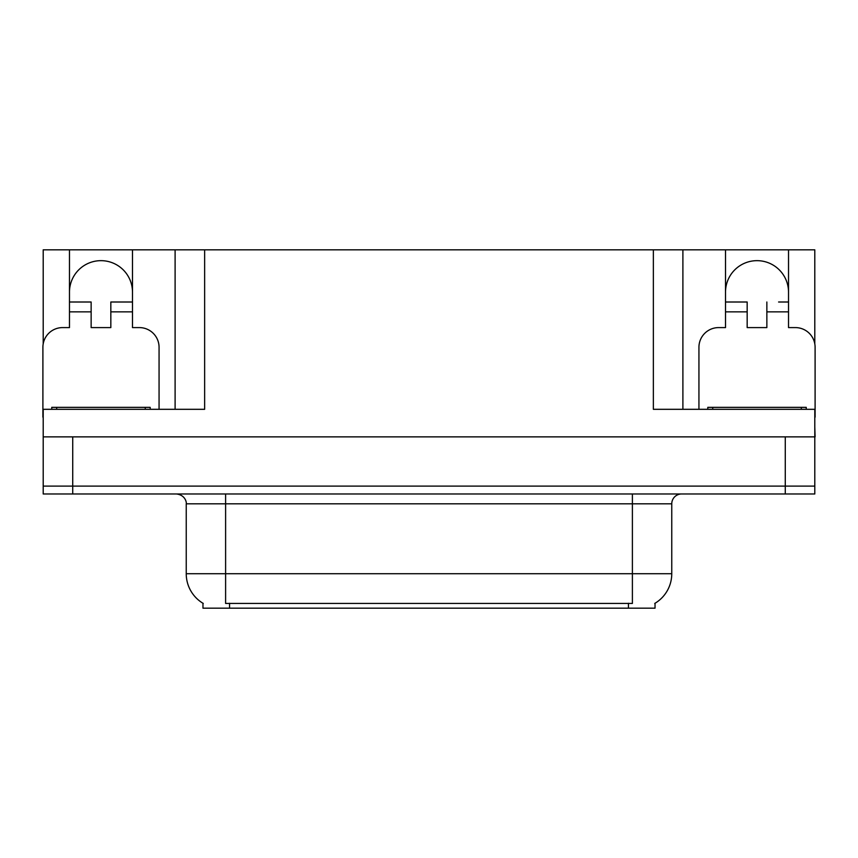 <?xml version="1.0" encoding="UTF-8"?>
<svg xmlns="http://www.w3.org/2000/svg" width="858" height="858" viewBox="0 0 858 858"><rect width="100%" height="100%" fill="white"/><g stroke="black" fill="none" stroke-linecap="round" stroke-linejoin="round"><path stroke-width="1.29" d="M655.029 603.26L655.029 608.172L202.971 608.172L202.971 603.26M69.477 292.16A31.499 31.499 0 0 1 100.987 260.66A31.499 31.499 0 0 1 132.486 292.16M43.2 417.192A19.691 19.691 0 0 0 42.9 417.181L42.9 347.286A19.691 19.691 0 0 1 62.591 327.595L69.477 327.595L69.477 311.851L91.141 311.851L91.141 327.595L110.832 327.595L110.832 311.851L132.486 311.851L132.486 249.828L653.356 249.828L653.356 409.309L814.8 409.309L814.8 486.1L43.2 486.1L43.2 427.027M814.8 427.027L815.1 436.872L43.2 436.872L43.2 409.309L204.644 409.309L204.644 249.828M91.141 311.851L91.141 302.005L69.477 302.005L69.477 249.828L43.2 249.828L43.2 343.897M698.938 409.309L698.938 347.286A19.691 19.691 0 0 1 718.629 327.595L725.514 327.595L725.514 311.851L747.168 311.851L747.168 327.595L766.859 327.595L766.859 311.851L788.523 311.851L788.523 249.828L814.8 249.828L814.8 343.897M175.107 249.828L175.107 409.309M653.356 249.828L682.893 249.828L682.893 409.309L682.893 249.828L725.514 249.828L725.514 311.851M788.523 249.828L725.514 249.828M69.477 249.828L132.486 249.828M788.523 292.16A31.499 31.499 0 0 0 757.013 260.66A31.499 31.499 0 0 0 725.514 292.16M203.26 603.442A34.459 34.459 0 0 1 186.24 573.712L225.611 573.712L225.611 603.442L632.389 603.442L632.389 573.712L671.76 573.712L671.76 503.818A9.846 9.846 0 0 1 681.606 493.972M186.24 573.712L186.24 503.818C186.733 502.22 185.049 494.884 176.394 493.972M654.74 603.442A34.459 34.459 0 0 0 671.76 573.712M72.726 493.972L814.8 493.972L814.8 486.1L43.2 486.1L43.2 493.972L72.726 493.972L72.726 436.872M814.8 493.972L814.8 486.1M132.486 311.851L132.486 327.595L139.371 327.595A19.691 19.691 0 0 1 159.062 347.286L159.062 409.309M132.486 302.005L110.832 302.005L110.832 311.851M69.477 302.005L69.477 311.851M747.168 311.851L747.168 302.005L725.514 302.005M788.523 311.851L788.523 327.595L795.409 327.595A19.691 19.691 0 0 1 815.1 347.286L815.1 417.181A19.691 19.691 0 0 0 814.8 417.192M788.523 302.005L778.592 302.005M766.859 302.005L766.859 311.851M735.445 302.005L747.168 302.005M51.759 409.309L51.759 407.346L150.204 407.346L150.204 409.309M707.796 409.309L707.796 407.346L806.241 407.346L806.241 409.309M785.274 436.872L785.274 493.972M628.453 608.172L628.453 603.26M229.547 608.172L229.547 603.26M632.389 493.972L632.389 503.818L186.24 503.818M671.76 503.818L632.389 503.818L632.389 573.712L225.611 573.712L225.611 493.972M56.682 407.346L56.682 409.309M145.281 407.346L145.281 409.309M712.719 407.346L712.719 409.309M801.318 407.346L801.318 409.309"/></g></svg>
